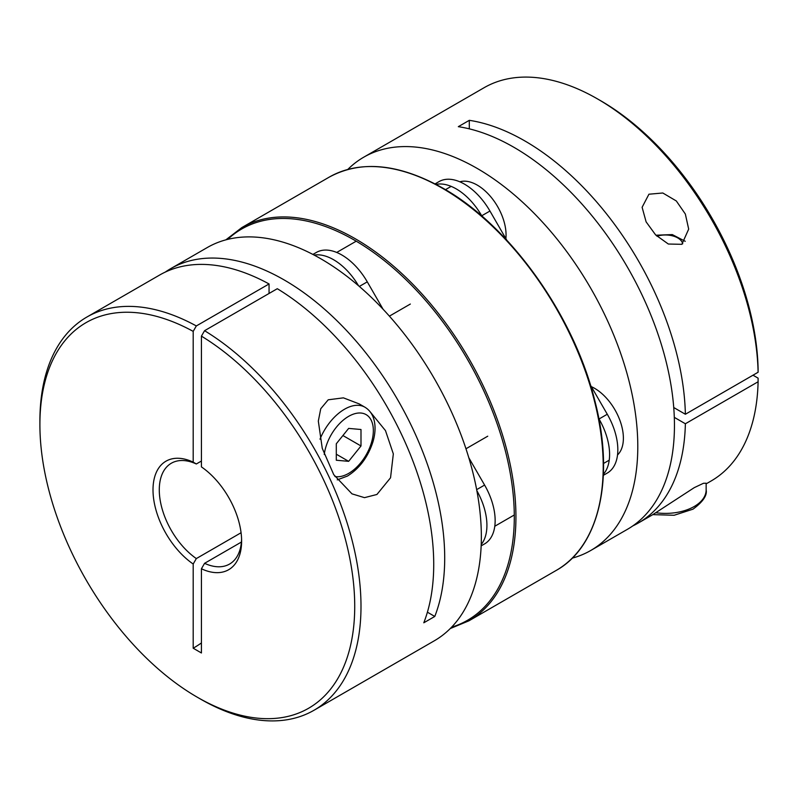 <?xml version="1.0" encoding="UTF-8"?>
<svg xmlns="http://www.w3.org/2000/svg" width="798" height="798" viewBox="0 0 798 798"><rect width="100%" height="100%" fill="white"/><g stroke="black" fill="none" stroke-linecap="round" stroke-linejoin="round"><path stroke-width="1.2" d="M348.646 428.406L336.297 443.768L336.297 460.237L348.646 461.334L360.995 445.972L360.995 429.504L348.646 428.406M342.911 435.538L360.995 445.972M336.297 454.212L348.646 461.334M359.16 403.888L343.399 397.853L328.217 399.798L320.736 408.756L318.322 421.095L322.262 448.346L333.764 474.69L351.998 493.862L364.496 497.653L376.925 494.471L390.541 477.793L393.334 453.892L385.484 430.601L370.142 411.798M130.224 292.018L86.922 317.015A227.051 131.091 60 0 1 196.328 325.943L269.056 283.958A227.051 131.091 -120 0 0 159.65 275.031L130.224 292.018M165.276 272.088A227.051 131.091 60 0 1 170.632 268.687A227.051 131.091 60 0 1 284.158 279.938A227.051 131.091 60 0 1 434.78 616.455L423.798 622.789A227.051 131.091 -120 0 0 277.295 288.706L204.567 330.701A227.051 131.091 60 0 1 349.554 530.989A227.051 131.091 60 0 1 313.973 710.28A227.051 131.091 60 0 1 200.448 699.038A227.051 131.091 60 0 1 200.448 699.028L197.306 697.223A222.612 128.528 -120 0 0 354.711 608.714A222.612 128.528 -120 0 0 201.425 336.138L201.425 466.9A62.653 36.169 60 0 1 241.614 541.034A62.653 36.169 60 0 1 201.425 568.775L204.567 563.318A58.214 33.616 -120 0 0 229.555 564.066A58.214 33.616 -120 0 0 241.585 539.179M313.973 710.28L434.331 640.784A227.051 131.091 -120 0 0 469.134 458.85A227.051 131.091 -120 0 0 320.806 258.771A227.051 131.091 -120 0 0 207.29 247.53L170.632 268.687M204.567 563.318L241.405 542.051M196.328 325.943L193.196 331.379A222.612 128.528 -120 0 0 39.9 424.576L39.9 420.955A227.051 131.091 60 0 1 86.922 317.015M201.425 461.035L196.328 463.977A58.214 33.616 -120 0 0 171.341 463.229A58.214 33.616 -120 0 0 161.675 507.229A58.214 33.616 -120 0 0 196.328 558.57L193.196 564.016L193.196 648.215A107.291 61.945 120 0 0 201.425 642.949M193.196 564.016A62.653 36.169 60 0 1 153.007 489.882A62.653 36.169 60 0 1 193.196 462.142L196.328 463.977M193.196 331.379L193.196 462.142M39.9 424.576A222.612 128.528 -120 0 0 197.306 697.223M193.196 648.215L201.425 652.973L201.425 568.775M196.328 558.57L241.076 532.735M204.567 330.701L201.425 336.138M269.056 293.464L269.056 283.958M427.409 612.196L434.78 616.455M632.784 525.912A227.051 131.091 -120 0 0 638.4 522.969L652.375 514.9L694.22 487.668L703.497 483.269L706.15 483.229L706.15 489.862A40.748 23.531 180 0 1 694.22 506.501A40.748 23.531 180 0 1 655.996 512.755M681.861 244.318L688.684 229.116L685.342 214.034L676.315 200.966L662.809 192.996L648.934 194.213L642.111 207.29L646.111 221.864L655.647 234.931L668.335 244.028L681.861 244.318M363.718 157.206L484.077 87.72A227.051 131.091 60 0 1 597.602 98.972A227.051 131.091 60 0 1 758.1 372.257L685.372 414.252A227.051 131.091 -120 0 0 469.304 120.328L458.321 126.673A227.051 131.091 60 0 1 674.45 425.374A227.051 131.091 60 0 1 627.428 529.313L590.769 550.47A227.051 131.091 -120 0 0 637.792 446.531A227.051 131.091 -120 0 0 538.68 218.044A227.051 131.091 -120 0 0 363.718 157.206A227.051 131.091 -120 0 0 347.788 169.445M638.4 522.969A227.051 131.091 -120 0 0 685.372 423.758L758.1 381.763A227.051 131.091 60 0 1 711.128 480.985L706.15 483.857M572.206 558.151A227.051 131.091 -120 0 0 590.769 550.47M758.1 381.763L758.1 378.142L753.003 375.2M758.1 372.257L758.1 368.636A222.612 128.528 -120 0 0 600.744 100.777L597.602 98.972M674.3 417.364L685.372 423.758M673.741 407.529L685.372 414.252M469.304 120.328L469.304 128.837M505.882 238.612A40.748 23.531 -120 0 0 477.244 185.096A40.748 23.531 -120 0 0 459.828 181.804M617.522 454.95A40.748 23.531 -120 0 0 620.375 421.683A40.748 23.531 -120 0 0 594.57 388.307A40.748 23.531 -120 0 0 591.348 386.651M481.942 216.168L481.723 215.779A50.942 29.406 -120 0 0 456.247 188.897A50.942 29.406 -120 0 0 436.037 184.388M506.79 240.208L489.952 211.031A50.942 29.406 -120 0 0 464.476 184.138A50.942 29.406 -120 0 0 439.01 181.615L435.08 183.889L439.01 181.615M607.278 473.064L603.348 475.329L607.278 473.064A50.942 29.406 -120 0 0 607.278 414.242L590.43 385.065M603.388 474.251A50.942 29.406 -120 0 0 599.039 418.99L598.819 418.611M383.09 309.245L367.279 281.854A50.942 29.406 -120 0 0 341.803 254.971A50.942 29.406 -120 0 0 316.337 252.447L312.896 254.432L316.337 252.447M358.531 285.744A50.942 29.406 -120 0 0 333.574 259.719A50.942 29.406 -120 0 0 314.133 255.081M481.224 544.485A50.942 29.406 -120 0 0 476.865 490.69M484.595 543.887L481.164 545.872L484.595 543.887A50.942 29.406 -120 0 0 484.595 485.064L468.785 457.683M319.998 439.189A40.748 23.531 -60 0 1 344.527 409.224A40.748 23.531 -60 0 1 364.905 407.199L359.04 403.808M334.911 476.506A34.932 20.169 120 0 0 348.646 473.394A34.932 20.169 120 0 0 373.344 430.611A34.932 20.169 120 0 0 348.646 416.347A34.932 20.169 120 0 0 324.247 454.501M656.973 236.228A17.466 10.085 180 0 1 682.719 243.769M481.723 215.779L489.952 211.031M599.039 418.99L607.278 414.242M367.279 281.854L359.339 286.432M484.595 485.064L476.665 489.643M329.135 177.176C361.045 159.859 399.08 163.59 443.249 188.358C509.952 225.794 573.772 315.09 594.71 400.247C615.049 477.453 599.587 546.421 556.186 570.44A227.051 131.091 -120 0 0 590.989 388.496A227.051 131.091 -120 0 0 442.661 188.418A227.051 131.091 -120 0 0 329.135 177.176L241.864 227.56A227.051 131.091 60 0 1 355.389 238.811A227.051 131.091 60 0 1 503.718 438.89A227.051 131.091 60 0 1 468.915 620.824L450.262 628.555M451.588 627.188A225.884 130.413 -120 0 0 505.862 452.875A225.884 130.413 -120 0 0 354.571 240.228A225.884 130.413 -120 0 0 227.689 239.38M337.245 479.877L347.439 476.057C359.449 468.516 367.938 457.174 372.895 442.022C375.13 434.501 375.629 427.598 374.362 421.304C372.995 414.88 369.843 410.182 364.905 407.199M652.844 514.63L674.12 515.269L693.013 509.164C702.948 501.832 707.327 495.398 706.15 489.862M685.243 241.295L672.285 234.582L655.936 235.211M445.464 189.665L451.149 186.373M603.537 463.458L609.233 460.167M487.738 436.197L465.972 448.765M514.281 514.989L494.79 526.241M356.207 241.186L336.716 252.447M410.342 304.048L389.404 316.138M556.186 570.44L468.915 620.824M241.864 227.56L225.854 239.849"/></g></svg>
